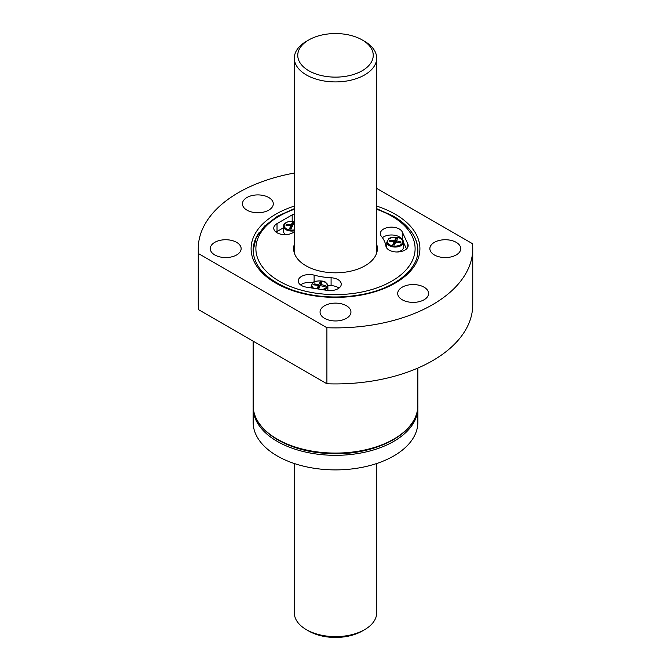 <?xml version="1.0" encoding="UTF-8"?>
<svg xmlns="http://www.w3.org/2000/svg" width="671" height="671" viewBox="0 0 671 671"><rect width="100%" height="100%" fill="white"/><g stroke="black" fill="none" stroke-linecap="round" stroke-linejoin="round"><path stroke-width="1.01" d="M400.587 238.532A7.675 4.429 180 0 1 397.148 245.947A7.675 4.429 180 0 1 387.746 240.52A7.675 4.429 180 0 1 400.587 238.532M396.184 242.055L397.484 238.448L395.865 238.197L394.565 240.797L389.717 240.243L389.289 241.183L394.137 241.728L392.837 244.73L394.447 244.974L395.747 241.979L400.595 242.927L401.032 241.996L396.343 240.721M294.326 229.868A7.675 4.429 180 0 1 284.152 225.674A7.675 4.429 180 0 1 294.326 221.489M292.422 225.993L291.122 228.996L289.503 228.744L290.803 225.741L285.955 225.196L286.391 224.265L291.239 224.81L292.539 222.21L294.15 222.462L293.009 224.735M313.843 288.32A7.675 4.429 180 0 1 314.213 282.13A7.675 4.429 180 0 1 324.94 282.197A7.675 4.429 180 0 1 321.845 289.562M320.537 285.729L321.837 282.122L320.226 281.87L318.926 284.462L314.078 283.917L313.642 284.848L318.49 285.401L317.19 288.396L318.809 288.647L320.109 285.645L324.957 286.601L325.385 285.67L320.696 284.395M417.848 422.353A82.348 47.54 180 0 1 335.5 469.893A82.348 47.54 180 0 1 253.152 422.353L253.152 407.783A82.348 47.54 180 0 0 335.5 455.324A82.348 47.54 180 0 0 417.848 407.783L417.848 422.353M294.326 244.294A41.862 24.164 0 0 0 293.638 248.647A41.862 24.164 0 0 0 305.901 265.741A41.862 24.164 0 0 0 351.52 270.975A41.862 24.164 0 0 0 377.362 248.647A41.862 24.164 0 0 0 376.674 244.294M407.8 243.875L402.248 231.914A11.155 6.442 0 0 0 390.019 227.201A11.155 6.442 0 0 0 380.323 233.583A11.155 6.442 0 0 0 381.371 236.301A50.61 29.222 0 0 1 385.917 246.106A11.155 6.442 0 0 0 397.517 251.977A11.155 6.442 0 0 0 408.178 245.544A11.155 6.442 0 0 0 407.8 243.875L407.8 247.213M306.513 287.188L327.23 290.392A11.155 6.442 0 0 0 341.271 284.177A11.155 6.442 0 0 0 331.088 277.76A50.61 29.222 0 0 1 314.112 275.135A11.155 6.442 0 0 0 298.243 280.964A11.155 6.442 0 0 0 306.513 287.188M294.326 213.923A11.155 6.442 0 0 0 292.187 214.888L277.022 223.644A11.155 6.442 0 0 0 273.76 228.199A11.155 6.442 0 0 0 281.552 234.338A11.155 6.442 0 0 0 294.041 231.889A50.61 29.222 0 0 1 294.326 231.663M376.674 188.375L472.476 243.69A137.245 79.237 180 0 1 472.745 248.647A137.245 79.237 180 0 1 326.903 327.733L326.903 383.77L198.524 309.641L198.524 253.613A137.245 79.237 180 0 1 198.255 248.647A137.245 79.237 180 0 1 294.326 173.059M198.524 309.641A137.245 79.237 180 0 1 198.255 304.684L198.255 248.647M472.745 248.647L472.745 304.684A137.245 79.237 180 0 1 326.903 383.77M424.055 287.171A15.441 8.916 180 0 1 428.576 293.479A15.441 8.916 180 0 1 413.143 302.386A15.441 8.916 180 0 1 397.702 293.479A15.441 8.916 180 0 1 407.23 285.242A15.441 8.916 180 0 1 424.055 287.171M198.524 253.613L326.903 327.733M268.777 197.526A15.441 8.916 180 0 1 273.298 203.825A15.441 8.916 180 0 1 257.857 212.741A15.441 8.916 180 0 1 242.424 203.825A15.441 8.916 180 0 1 251.952 195.588A15.441 8.916 180 0 1 268.777 197.526M236.62 242.348A15.441 8.916 180 0 1 241.141 248.647A15.441 8.916 180 0 1 225.699 257.563A15.441 8.916 180 0 1 210.258 248.647A15.441 8.916 180 0 1 219.794 240.411A15.441 8.916 180 0 1 236.62 242.348M456.213 242.348A15.441 8.916 180 0 1 460.742 248.647A15.441 8.916 180 0 1 445.301 257.563A15.441 8.916 180 0 1 429.859 248.647A15.441 8.916 180 0 1 439.388 240.411A15.441 8.916 180 0 1 456.213 242.348M346.421 305.741A15.441 8.916 180 0 1 350.941 312.04A15.441 8.916 180 0 1 335.5 320.956A15.441 8.916 180 0 1 320.059 312.04A15.441 8.916 180 0 1 329.595 303.804A15.441 8.916 180 0 1 346.421 305.741M338.964 288.094A11.155 6.442 0 0 0 331.088 285.603L331.088 277.76M327.834 285.376A50.61 29.222 0 0 0 331.088 285.603M312.938 282.709A11.155 6.442 0 0 0 300.558 284.89M283.464 227.771L277.022 231.487A11.155 6.442 0 0 0 276.066 232.124M285.779 234.615A8.362 4.831 180 0 1 283.464 231.285L283.464 226.236A8.362 4.831 180 0 0 294.326 230.849M406.509 248.933L403.523 242.508M401.937 239.195A11.155 6.442 0 0 0 392.963 235.043A11.155 6.442 0 0 0 382.403 237.677M403.523 242.223C403.858 241.35 402.994 240.101 400.931 238.499C400.755 236.897 389.44 236.712 388.643 238.985L386.798 242.223A8.362 4.831 180 0 0 395.16 247.054A8.362 4.831 180 0 0 403.523 242.223L403.523 247.264A8.362 4.831 180 0 1 396.964 251.977M387.024 248.387A8.362 4.831 180 0 1 386.798 247.264L386.798 242.223M320.226 281.87L320.226 284.747L318.49 287.482M318.926 284.462L318.926 287.549M314.078 283.917L314.078 284.898M318.49 285.401L318.44 288.589M292.85 225.062L292.85 226.077M292.539 222.21L292.539 225.087L290.803 227.821M291.239 224.81L291.239 227.888M286.391 224.265L286.391 225.238M290.803 225.741L290.753 228.937M395.865 238.197L395.865 241.074L394.137 243.808M394.565 240.797L394.565 243.875M389.717 240.243L389.717 241.225M394.137 241.728L394.078 244.915M364.613 41.334L364.613 41.334A41.174 23.77 180 0 1 376.674 58.142A41.174 23.77 180 0 1 335.5 81.912A41.174 23.77 180 0 1 294.326 58.142A41.174 23.77 180 0 1 306.387 41.334L308.811 39.933A37.744 21.791 180 0 1 362.189 39.933L364.613 41.334L362.189 39.933A37.744 21.791 180 0 1 362.189 70.749A37.744 21.791 180 0 1 308.811 70.749A37.744 21.791 180 0 1 308.811 39.933M376.674 463.527L376.674 612.858A41.174 23.77 180 0 1 364.613 629.666A41.174 23.77 180 0 1 306.387 629.666A41.174 23.77 180 0 1 294.326 612.858L294.326 463.527M364.613 629.666L362.189 631.067A37.744 21.791 180 0 1 308.811 631.067L306.387 629.666M376.674 209.318A79.606 45.955 180 0 1 391.789 216.154A79.606 45.955 180 0 1 387.075 283.657A79.606 45.955 180 0 1 270.908 275.513A79.606 45.955 180 0 1 294.326 209.318M376.674 206.106A84.412 48.731 180 0 1 395.185 214.192A84.412 48.731 180 0 1 389.457 286.131A84.412 48.731 180 0 1 265.909 276.226A84.412 48.731 180 0 1 294.326 206.106M417.848 368.077L417.848 405.536A82.348 47.54 180 0 1 335.5 453.084A82.348 47.54 180 0 1 253.152 405.536L253.152 341.187M411.617 232.191A82.348 47.54 180 0 1 417.848 250.333C418.478 268.685 396.293 287.582 364.127 294.074C339.593 298.93 316.033 297.714 293.445 290.409C267.31 280.696 253.881 267.343 253.152 250.333A82.348 47.54 180 0 1 259.383 232.191M314.112 281.971L314.112 275.135M277.022 231.487L277.022 223.644M292.187 221.128L292.187 214.888M402.248 239.48L402.248 231.914M312.023 288.035A8.362 4.831 180 0 1 311.151 285.896L312.996 282.659C313.802 280.377 325.116 280.57 325.284 282.164C327.356 283.774 328.22 285.016 327.876 285.896A8.362 4.831 180 0 1 324.152 289.914M417.848 405.536C419.098 433.281 374.233 456.725 327.859 453.453C286.853 451.742 252.33 429.968 253.152 405.536M253.177 406.66L253.152 407.783M417.848 407.783L417.823 406.66M417.848 250.895C417.832 245.594 416.448 240.47 413.688 235.504C409.427 227.972 402.583 221.472 393.164 216.02L376.674 208.656M294.326 208.656L277.492 216.221L264.466 226.127L256.121 237.836L253.152 250.602M311.151 285.896L311.151 287.901M327.876 285.896L327.876 290.476M294.326 221.346L288.396 221.564L285.309 223.007L283.816 224.751L283.464 226.236M294.326 58.142L294.326 253.009M376.674 58.142L376.674 253.009"/></g></svg>
